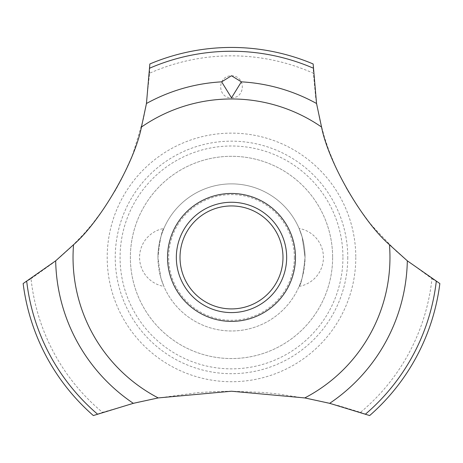 <?xml version="1.0" encoding="UTF-8"?>
<svg xmlns="http://www.w3.org/2000/svg" width="463" height="463" viewBox="0 0 463 463"><rect width="100%" height="100%" fill="white"/><g stroke="black" fill="none" stroke-linecap="round" stroke-linejoin="round"><path stroke-width="0.35" stroke-dasharray="2.31 1.74" d="M332.631 257.428A101.131 101.131 0 0 1 231.5 358.553A101.131 101.131 0 0 1 130.369 257.428A101.131 101.131 0 0 1 231.5 156.297A101.131 101.131 0 0 1 332.631 257.428A101.131 101.131 0 0 1 231.5 358.553A101.131 101.131 0 0 1 130.369 257.428A101.131 101.131 0 0 1 231.5 156.297A101.131 101.131 0 0 1 332.631 257.428M305.048 257.428A73.548 73.548 0 0 0 231.5 183.875A73.548 73.548 0 0 0 157.952 257.428A73.548 73.548 0 0 0 231.5 330.976A73.548 73.548 0 0 0 305.048 257.428C303.172 274.872 301.193 284.531 299.098 286.4C301.193 284.531 303.172 274.872 305.048 257.428L302.16 237.015L299.098 228.45L302.16 237.015L305.048 257.428A73.548 73.548 0 0 0 231.5 183.875A73.548 73.548 0 0 0 157.952 257.428L160.84 277.841L163.902 286.4L160.84 277.841L157.952 257.428A73.548 73.548 0 0 0 231.5 330.976A73.548 73.548 0 0 0 305.048 257.428M163.902 228.45C161.807 230.325 159.828 239.984 157.952 257.428C159.828 239.984 161.807 230.325 163.902 228.45A29.418 29.418 0 0 0 163.902 286.4M294.341 257.428A62.841 62.841 0 0 1 231.5 320.269A62.841 62.841 0 0 1 168.659 257.428A62.841 62.841 0 0 1 231.5 194.587A62.841 62.841 0 0 1 294.341 257.428M342.927 257.428A111.427 111.427 0 0 1 231.5 368.855A111.427 111.427 0 0 1 120.073 257.428A111.427 111.427 0 0 1 231.5 146.001A111.427 111.427 0 0 1 342.927 257.428M347.759 257.428A116.259 116.259 0 0 1 231.5 373.687A116.259 116.259 0 0 1 115.241 257.428A116.259 116.259 0 0 1 231.5 141.163A116.259 116.259 0 0 1 347.759 257.428M355.798 257.428A124.298 124.298 0 0 1 231.5 381.726A124.298 124.298 0 0 1 107.202 257.428A124.298 124.298 0 0 1 231.5 133.13A124.298 124.298 0 0 1 355.798 257.428M31.038 278.709L52.713 263.227L59.744 257.428L70 248.168L83.577 234.214L92.484 223.797L104.244 208.09L115.866 189.645L122.058 178.151L131.434 157.432L133.28 152.686L143.391 119.136L145.938 106.559L149.607 73.223A201.584 201.584 0 0 1 313.393 73.223L315.772 98.521L319.713 119.587L324.592 137.714L328.88 150.417L336.618 169.203L347.325 189.975L357.824 206.73L368.93 221.818L372.501 226.216L396.131 251.102L405.791 259.569L431.962 278.709A201.584 201.584 0 0 1 360.486 412.348L338.528 405.646L311.501 399.222L276.972 393.793L262.006 392.381L231.5 391.229L215.526 391.548L197.996 392.624L156.471 398.249L137.905 402.208L102.514 412.348A201.584 201.584 0 0 1 31.038 278.709L23.15 283.553A209.982 209.982 0 0 0 93.341 415.554L102.514 412.348M431.956 278.709L439.85 283.553A209.982 209.982 0 0 1 369.659 415.554L360.486 412.348M149.607 73.229L149.85 63.969A209.982 209.982 0 0 1 313.15 63.969L313.393 73.229M231.5 97.826C245.627 98.214 246.177 75.932 231.5 75.758C216.8 75.932 217.413 98.243 231.5 97.826M176.339 257.428A55.161 55.161 0 0 1 231.5 202.262A55.161 55.161 0 0 1 286.661 257.428A55.161 55.161 0 0 1 231.5 312.589A55.161 55.161 0 0 1 176.339 257.428M299.098 286.4A29.418 29.418 0 0 0 299.098 228.45"/><path stroke-width="0.69" d="M141.452 127.036C134.646 162.363 100.679 221.187 73.548 244.719L55.676 260.831L23.15 283.553A209.982 209.982 0 0 0 93.341 415.554L133.321 403.325L158.219 397.925L231.5 391.229L304.781 397.925L329.679 403.325L369.659 415.554A209.982 209.982 0 0 0 439.85 283.553L407.324 260.831L389.452 244.719C362.274 221.146 328.342 162.299 321.548 127.036L316.542 103.498L313.15 63.969A209.982 209.982 0 0 0 149.85 63.969L146.458 103.498L141.452 127.036A158.462 158.462 0 0 1 321.548 127.036M295.458 257.428A63.958 63.958 0 0 1 231.5 321.38A63.958 63.958 0 0 1 167.542 257.428A63.958 63.958 0 0 1 231.5 193.47A63.958 63.958 0 0 1 295.458 257.428M158.219 397.925A158.462 158.462 0 0 1 73.548 244.719M389.452 244.719A158.462 158.462 0 0 1 304.781 397.925M231.5 75.758L241.356 81.847L231.5 97.826L221.638 81.847L231.5 75.758M176.339 257.428A55.161 55.161 0 0 1 231.5 202.262A55.161 55.161 0 0 1 286.661 257.428A55.161 55.161 0 0 1 231.5 312.589A55.161 55.161 0 0 1 176.339 257.428M180.014 257.428A51.486 51.486 0 0 0 231.5 308.908A51.486 51.486 0 0 0 282.986 257.428A51.486 51.486 0 0 0 231.5 205.942A51.486 51.486 0 0 0 180.014 257.428M241.362 81.847A175.859 175.859 0 0 1 316.542 103.498M149.78 68.136A206.18 206.18 0 0 1 313.22 68.136M146.458 103.498A175.859 175.859 0 0 1 221.638 81.847M436.279 281.406A206.18 206.18 0 0 1 365.538 414.084M407.324 260.831A175.859 175.859 0 0 1 329.679 403.325M133.321 403.325A175.859 175.859 0 0 1 55.676 260.831M97.462 414.084A206.18 206.18 0 0 1 26.721 281.406"/></g></svg>
